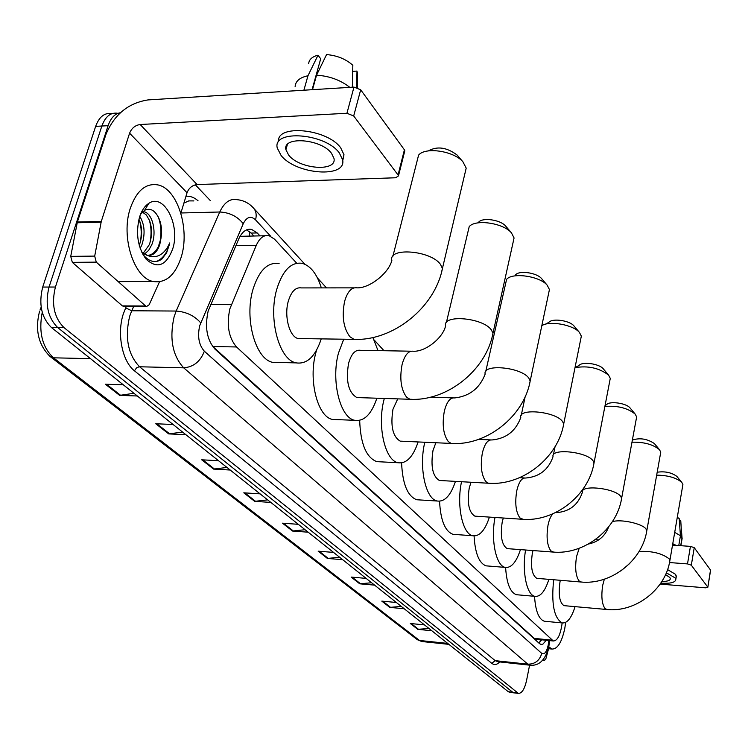 <?xml version="1.0" encoding="UTF-8"?>
<svg xmlns="http://www.w3.org/2000/svg" width="748" height="748" viewBox="0 0 748 748"><rect width="100%" height="100%" fill="white"/><g stroke="black" fill="none" stroke-linecap="round" stroke-linejoin="round"><path stroke-width="1.12" d="M296.732 263.24L274.535 239.173L269.074 235.676C263.894 234.694 259.631 237.92 256.274 245.363L229.879 308.802C226.41 324.95 228.626 337.675 236.527 346.96L553.305 640.98C557.344 640.84 560.205 635.445 561.898 624.795L562.131 622.916M265.101 235.751L241.015 236.303M236.527 346.96L212.871 346.548L534.259 638.39L536.419 639.278M259.921 235.835L257.219 232.946L251.637 229.421C246.41 228.449 242.109 231.637 238.724 238.995L208.159 311.065C204.634 327.194 206.906 339.882 214.975 349.138L539.504 643.607L540.991 644.421L542.917 644.131L546.283 640.269M529.593 665.159L526.545 680.549C524.6 689.16 521.87 693.443 518.345 693.377L63.982 327.587C54.099 317.582 51.247 304.062 55.417 287.036L108.095 125.692C110.816 117.922 114.912 113.612 120.4 112.742M195.35 184.812L210.188 200.445M510.071 692.405L508.285 691.713L51.341 327.437C41.402 317.47 38.522 304.015 42.711 287.054L95.651 126.365L101.859 126.029C105.403 116.398 110.713 112.153 117.782 113.303C110.713 112.153 105.403 116.398 101.859 126.029L49.05 287.045L101.859 126.029L108.095 125.692M51.341 327.437L57.652 327.512C47.741 317.526 44.871 304.043 49.05 287.045C44.871 304.043 47.741 317.526 57.652 327.512L512.67 692.218L57.652 327.512L63.982 327.587M514.446 692.919L512.67 692.218L514.446 692.919M541.664 639.811L539.037 643.187M246.531 229.87L251.085 233.058L253.796 235.947M428.95 628.46L417.749 629.33L431.811 630.751M424.481 624.898L410.315 623.495L417.749 629.33M401.302 606.422L389.783 607.385L404.229 608.76M396.365 602.486L381.807 601.121L389.783 607.385M371.606 582.748L359.751 583.814L374.598 585.132M366.137 578.382L351.167 577.082L359.751 583.814M339.629 557.251L327.409 558.438L342.678 559.691M333.543 552.407L318.162 551.173L327.409 558.438M133.948 393.289L119.624 395.383L137.333 395.982M123.27 384.781L105.412 384.229L119.624 395.383M182.577 432.054L168.721 433.905L185.897 434.7M173.097 424.499L155.78 423.751L168.721 433.905M226.962 467.444L213.563 469.09L230.225 470.034M218.519 460.712L201.717 459.805L213.563 469.09M267.653 499.879L254.666 501.347L270.841 502.422M260.108 493.858L243.801 492.82L254.666 501.347M305.081 529.715L292.496 531.033L308.204 532.202M298.312 524.32L282.482 523.179L292.496 531.033M95.651 126.365C99.204 116.753 104.533 112.518 111.62 113.668L111.92 113.649M181.128 257.359C175.182 275.217 165.925 283.268 153.368 281.519C134.088 278.471 120.512 236.817 130.32 208.225C136.594 190.675 145.785 182.914 157.893 184.915C177.641 188.702 190.216 229.468 181.128 257.359M143.102 253.422L149.348 244.643C152.237 236.153 152.274 228.056 149.441 220.342L146.318 214.957L142.354 212.067M144.364 254.189L148.712 250.29L151.835 244.605C157.043 231.983 152.349 213.591 144.401 211.862L142.793 211.647M139.25 245.297L139.446 244.792C142.307 236.508 142.372 228.551 139.642 220.912L138.922 219.239M140.185 248.355L141.914 244.755C145.374 233.834 144.663 224.363 139.773 216.34M148.048 255.414C152.255 254.722 155.687 251.833 158.324 246.737L161.026 238.07C162.11 231.328 161.54 225.064 159.315 219.276C155.444 210.553 150.554 207.551 144.644 210.272L140.474 214.414M161.026 238.07L159.801 244.484C157.061 252.497 152.873 256.096 147.225 255.274L141.886 252.506M139.521 217.116C141.615 210.618 144.691 206.046 148.74 203.409C164.036 192.591 180.698 225.559 172.629 249.149C166.075 265.877 157.239 269.224 146.122 259.191C137.707 247.504 135.51 233.488 139.521 217.116M142.485 253.712L143.943 255.638C149.731 262.024 155.668 263.221 161.764 259.229L166.692 252.637L169.74 242.941L167.552 247.298C161.82 256.237 154.705 258.789 146.197 254.965M140.203 242.595C141.727 234.891 141.512 227.579 139.539 220.651M149.918 243.006C151.62 234.881 151.405 227.177 149.263 219.912M159.707 243.39C161.764 233.694 161.269 224.839 158.202 216.798M156.538 261.417C163.092 258.602 167.496 252.441 169.74 242.941M124.103 306.409L122.382 305.895L145.636 306.007L96.268 262.137L72.332 262.37L70.733 256.377L77.381 221.978L105.954 134.416C114.248 114.538 128.263 103.037 148.02 99.914L353.972 87.095L360.686 89.807L353.692 115.959L346.932 113.266L140.185 124.514C135.201 125.271 131.667 128.16 129.591 133.191L101.289 221.427L94.697 256.096L96.268 262.137M122.382 305.895L72.332 262.37M180.857 213.171L187.037 192.741C188.954 187.916 192.301 185.195 197.098 184.56L395.673 177.762L398.469 175.892L398.048 174.985L404.406 149.824L360.686 89.807M404.406 149.824L404.575 151.704M398.048 174.985L353.692 115.959M145.636 306.007L146.589 306.521L149.17 304.735L159.502 281.809M331.495 153.284C321.116 138.801 282.286 135.884 285.914 149.712L288.663 155.098C299.462 169.272 337.17 172.133 333.973 158.38L331.495 153.284M312.066 89.704L320.696 58.783L318.022 55.193L307.961 75.763L303.903 90.209M342.734 160.727L343.986 154.714L340.695 147.833C327.231 128.656 275.881 123.897 278.583 141.839M281.07 155.425C295.853 174.621 346.876 178.501 342.631 159.81L339.321 152.947C325.315 133.172 272.225 129.189 277.265 148.02L281.07 155.425M307.961 75.763C299.911 77.446 295.628 81.018 295.114 86.459M318.022 55.193C312.206 56.661 309.092 59.475 308.662 63.627M357.376 77.278L356.992 71.069L352.701 71.359M356.646 87.385L356.992 71.069M317.255 73.734L316.507 73.781M349.812 87.348C340.48 80.055 329.391 76.006 316.544 75.193L326.558 54.576C337.142 55.492 345.903 59.073 352.841 65.3L352.336 87.189M312.505 89.676L316.544 75.193M465.163 172.545L466.2 168.122L462.937 161.83C453.868 150.974 425.294 146.683 418.59 155.117L392.906 256.209M354.047 287.858L301.397 287.915C295.656 287.026 291.299 291.458 288.298 301.21C283.894 316.208 289.551 337.077 298.209 338.545L301.238 338.592M321.247 338.881C315.422 356.431 307.073 364.426 296.199 362.883C279.256 360.171 267.943 318.938 276.76 289.289C282.725 270.215 291.29 261.585 302.454 263.399C310.738 265.942 317.03 274.105 321.341 287.896M278.667 362.49L272.861 362.369C255.62 359.666 244.072 318.732 253.002 289.308C259.042 270.374 267.747 261.809 279.107 263.605M428.679 150.741C437.421 145.972 446.883 147.403 457.084 155.023L457.542 155.556M513.315 241.38L514.072 237.958L511.426 232.834C503.292 222.96 475.232 218.912 469.202 226.663L446.35 322.65M411.026 351.205L360.33 350.298C355.197 349.587 351.27 353.963 348.549 363.425C345.67 381.209 348.446 392.588 356.871 397.562L359.134 397.637M376.87 398.207C371.504 414.224 364.154 421.591 354.814 420.311C340.2 418.057 330.812 380.779 338.489 353.037L343.753 339.209M336.909 419.609L332.579 419.441C317.694 417.178 308.101 380.162 315.88 352.607L316.572 350.139M372.887 337.516L378.011 350.616M478.645 222.165C482.591 217.182 500.449 219.762 505.695 226.102L506.106 226.588M548.845 292.356L549.434 289.551L547.19 285.194C539.729 276.068 512.137 272.16 506.592 279.387L485.751 371.438M397.73 398.88L392.962 409.287C390.325 426.042 392.747 436.664 400.217 441.142L402.013 441.226M418.113 441.946C413.111 456.906 406.463 463.835 398.16 462.741C385.136 460.787 377.039 426.285 383.93 399.956L384.304 398.45M380.208 461.815L376.777 461.638C366.202 457.533 360.499 443.77 359.676 420.367M515.559 274.853C519.187 270.196 536.755 272.683 541.561 278.565L541.935 278.995M580.869 338.451L581.336 336.132L579.42 332.402C573.127 324.707 549.182 320.453 541.823 325.689M435.841 442.751L432.98 450.605C430.568 466.443 432.69 476.401 439.356 480.468L440.778 480.553M455.457 481.375C450.782 495.419 444.742 501.973 437.318 501.029C425.659 499.327 418.609 467.294 424.808 442.255M419.469 499.916L416.73 499.748C407.576 496.27 402.536 483.993 401.592 462.9M545.348 324.23L548.882 322.351C552.23 318.012 569.499 320.425 573.922 325.876L574.249 326.268M609.9 380.321L610.275 378.394L608.62 375.169C599.316 367.988 588.115 365.482 575.006 367.651M471.006 482.254L469.23 488.033C466.995 503.049 468.874 512.417 474.858 516.139L476.009 516.214M489.416 517.102C485.059 530.351 479.533 536.578 472.858 535.755C462.573 534.259 456.345 505.461 461.535 481.721M455.223 534.483L453.008 534.324C445.032 531.361 440.544 520.327 439.553 501.225M575.1 367.623L579.12 365.407C582.215 361.349 599.176 363.706 603.243 368.764L603.552 369.129M636.342 418.534L636.642 416.916L635.202 414.111C627.572 407.987 617.465 405.444 604.88 406.463M503.301 518.018L502.207 522.095C500.15 536.363 501.815 545.208 507.209 548.63L508.144 548.695M520.44 549.621C516.363 562.178 511.305 568.106 505.255 567.395C496.111 566.068 490.595 539.981 494.998 517.466M487.911 566.002L486.106 565.853C479.094 563.291 475.092 553.314 474.073 535.923M605.057 405.528L606.684 404.603C609.555 400.816 626.198 403.116 629.956 407.838L630.227 408.156M660.512 453.531L660.755 452.157L659.502 449.707C653.069 444.406 643.897 441.909 631.976 442.208M532.987 550.556L532.352 553.221C530.435 566.816 531.922 575.193 536.812 578.354L537.578 578.419M548.882 579.354C545.068 591.303 540.411 596.96 534.913 596.343C526.742 595.165 521.805 571.36 525.592 550.004M517.897 594.838L516.419 594.716C510.211 592.472 506.611 583.393 505.611 567.47M632.369 440.048C639.858 437.627 647.198 438.796 654.388 443.564L654.631 443.854M682.709 485.695L682.905 484.536L681.802 482.376C676.285 477.729 667.908 475.317 656.679 475.139M560.327 580.298L560.009 581.776C558.223 594.763 559.551 602.72 564.001 605.646L564.637 605.702M575.062 606.637C571.491 618.035 567.19 623.467 562.159 622.925C554.016 618.138 551.183 603.748 553.67 579.747M545.498 621.336L544.273 621.223C538.747 619.25 535.503 610.948 534.53 596.306M657.193 472.222C664.953 471.118 671.489 472.493 676.809 476.364L677.034 476.626M542.571 660.185L544.422 660.381L543.282 659.371M595.296 539.673L598.709 539.916M672.527 545.114L690.441 546.377L694.238 547.676L691.32 565.198L687.505 563.908L669.507 562.552M660.138 584.104L705.57 587.806L707.842 587.255L710.507 570.004L694.238 547.676M707.748 587.049L691.32 565.198M544.422 660.381L545.844 658.895L548.593 648.712M661.887 581.467C667.468 581.476 670.292 580.523 670.348 578.587L669.806 577.447L665.561 574.623M676.211 577.035L675.668 574.417L667.571 569.593M660.793 583.141C670.479 583.73 675.491 582.486 675.809 579.401L675.089 577.867L666.346 572.818M681.952 539.486L680.764 520.739L679.343 520.655M680.699 545.685L682.026 537.859M673.565 545.189L672.592 544.703M676.117 545.367L672.761 543.731M677.295 517.27L679.184 518.551L680.446 535.708L678.773 545.554M680.446 535.708L674.705 532.37M565.694 622.373L564.787 628.423C561.767 642.308 557.503 649.189 551.987 649.058L548.761 646.805M210.637 304.558L231.328 304.651M536.886 639.325L538.177 639.456M249.795 231.833L249.486 236.022M536.905 639.353L536.531 640.905M235.872 245.653L256.274 245.363M534.259 638.39L551.828 640.148M270.673 236.246L255.545 219.865C250.832 215.536 246.728 216.827 243.24 223.727L199.716 325.651C197.332 336.488 198.875 345.015 204.354 351.214L541.758 653.397C544.404 654.911 546.554 652.181 548.191 645.197L548.854 640.531M530.528 665.253L527.817 664.168L183.681 367.829C172.451 355.543 169.263 338.489 174.134 316.666L176.173 311.046L131.732 310.766L129.647 316.301C124.692 337.806 127.992 354.627 139.549 366.744L495.204 660.652L497.953 661.737M499.729 661.924C496.962 664.822 494.306 665.281 491.763 663.317L134.472 370.83L136.482 367.904L139.119 366.763L183.681 367.829C193.536 367.025 200.427 361.49 204.354 351.214M549.275 643.701L548.527 643.084M134.472 370.83C122.307 361.508 116.744 334.038 123.261 314.076L126.281 306.418M185.972 196.285C190.198 195.892 194.228 197.397 198.052 200.791M55.417 287.036L42.711 287.054M517.055 692.732L508.285 691.713M200.716 322.856C194.527 315.778 186.346 311.841 176.173 311.046L219.753 212.002L180.923 212.984M243.24 223.727C237.49 216.424 229.655 212.516 219.753 212.002C224.25 202.465 229.973 198.351 236.901 199.669C243.717 200.277 249.43 203.288 254.04 208.683L253.002 207.533M193.9 200.913L188.795 200.894L183.896 203.147M133.705 306.456L131.732 310.766L125.617 307.849M541.758 653.397C539.617 660.606 534.979 664.196 527.817 664.168L495.204 660.652L491.763 663.317M255.545 219.865C256.732 215.433 256.227 211.703 254.04 208.683L304.875 264.24M539.85 641.896L539.766 642.523M251.085 233.058L257.219 232.946M50.733 357.011L416.87 639.334L422.583 641.606M42.243 312.281C38.485 331.981 42.225 347.156 53.482 357.815L50.172 356.581C38.41 344.978 34.866 329.952 39.522 311.486M90.489 358.647L53.482 357.815L419.497 640.466L447.697 643.411M293.375 531.015L283.492 523.245M255.582 501.328L244.839 492.885M214.498 469.061L202.792 459.861M169.693 433.859L156.884 423.798M120.624 395.318L106.553 384.266M328.269 558.429L319.144 551.248M360.583 583.814L352.13 577.166M390.596 607.385L382.742 601.205M418.543 629.33L411.222 623.58M197.098 184.56L140.185 124.514M187.037 192.741L129.591 133.191M77.381 221.978L101.289 221.427M346.932 113.266L353.972 87.095M101.092 222.212L77.175 222.764M70.733 256.377L94.697 256.096M298.209 338.545L354 339.358C392.747 341.163 434.7 307.83 442.433 268.523L440.488 264.409C430.857 250.412 388.203 247.018 391.868 260.379C388.801 272.973 369.839 288.242 357.189 287.849C351.7 286.952 347.511 291.458 344.613 301.379C341.686 316.273 343.444 328.054 349.877 336.722L354 339.358L356.974 339.386M466.2 168.122L441.46 272.553M356.871 397.562L409.932 399.273C446.64 401.564 486.106 370.428 492.969 333.271L491.389 329.943C482.993 317.638 442.367 314.141 445.602 325.866C442.938 337.984 425.537 351.887 413.364 351.242C408.464 350.531 404.705 354.982 402.078 364.603C399.479 378.638 400.975 389.484 406.575 397.141L409.932 399.273L412.139 399.339M514.072 237.958L492.268 336.394M400.217 441.142L451.175 443.433C486.34 446.023 523.937 416.514 530.182 380.994L528.845 378.161C521.319 367.044 482.226 363.481 485.171 374.065C479.711 388.287 469.557 396.234 454.709 397.936C450.231 397.347 446.78 401.732 444.349 411.11C441.975 424.499 443.302 434.672 448.323 441.619L451.175 443.433L452.914 443.508M549.434 289.551L529.64 383.528M439.356 480.468L488.36 483.227C522.095 486.05 557.989 458.01 563.702 423.976L562.561 421.554C555.764 411.456 518.102 407.847 520.795 417.44C515.783 431.082 506.162 438.599 491.922 439.974C487.818 439.487 484.639 443.816 482.376 452.951C480.197 465.752 481.375 475.326 485.91 481.665L488.36 483.227L489.744 483.302M581.336 336.132L563.272 426.07M474.858 516.139L522.039 519.252C554.464 522.263 588.788 495.559 594.034 462.9L593.052 460.805C586.9 451.605 550.565 447.949 553.043 456.691C548.424 469.8 539.271 476.915 525.592 478.028C521.814 477.635 518.878 481.89 516.765 490.791C514.764 503.058 515.821 512.1 519.925 517.915L523.151 519.327M610.275 378.394L593.697 464.63M552.95 513.792C550.799 515.924 549.163 519.72 548.022 525.18C546.171 536.952 547.115 545.516 550.855 550.874L553.595 552.099M555.614 512.558L556.213 512.642C569.368 511.744 578.082 504.984 582.365 492.371C580.083 484.377 615.174 488.061 620.775 496.485L621.625 498.299L621.345 499.758M579.186 548.284L576.549 556.568C574.838 567.882 575.68 576.016 579.102 580.972L581.448 582.047M612.341 521.739C620.298 518.766 642.448 523.572 646.076 529.06L646.599 531.875M604.337 579.195L602.701 585.329C601.093 596.221 601.86 603.963 605.001 608.563L607.021 609.517M639.101 551.435C652.172 550.893 662.223 553.389 669.273 558.924L669.74 561.355M687.505 563.908L690.441 546.377M540.552 639.699L539.504 642.784M535.792 639.213L553.305 640.98M498.205 661.765L529.715 665.168C539.186 666.225 545.582 659.904 548.873 646.207L549.668 640.606M518.345 693.377L509.594 692.349M384.005 350.719L374.215 340.022M326.511 287.887L317.489 278.032M247.569 229.505L251.637 229.421M39.981 310.111L41.159 307.166M448.894 644.355L421.694 641.513L417.281 639.662M153.368 281.519L118.212 281.631M144.401 211.862L142.513 211.908M144.644 210.272L148.74 203.409M143.943 255.638L146.122 259.191M398.469 175.892L404.818 150.75M146.589 306.521L123.355 306.409M287.363 144.56L285.914 149.712M343.986 154.714L342.631 159.81M357.385 72.163L357.357 87.6M296.199 362.883L272.861 362.369M457.084 155.023L462.937 161.83M354.814 420.311L332.579 419.441M505.695 226.102L511.426 232.834M398.16 462.741L376.777 461.638M430.558 397.169L452.858 397.871M541.561 278.565L547.19 285.194M437.318 501.029L416.73 499.748M521.253 415.28L525.152 396.767M478.589 439.394L490.445 439.908M573.922 325.876L579.42 332.402M472.858 535.755L453.008 534.324M553.398 454.896L555.053 446.687M519.561 477.701L524.404 477.963M603.243 368.764L608.62 375.169M507.209 548.63L552.688 552.033C583.898 555.184 616.782 529.696 621.625 498.299L636.642 416.916M505.255 567.395L486.106 565.853M582.655 490.866L582.982 489.173M629.956 407.838L635.202 414.111M608.629 526.919C605.104 536.176 598.372 541.889 588.414 544.048M536.812 578.354L580.71 581.991C610.779 585.245 642.345 560.869 646.814 530.65L660.755 452.157M534.913 596.343L516.419 594.716M654.388 443.564L659.502 449.707M629.844 563.366L621.018 570.827M564.001 605.646L606.413 609.461C635.426 612.799 665.767 589.443 669.918 560.308L682.905 484.536M562.159 622.925L544.273 621.223M676.809 476.364L681.802 482.376M707.842 587.255L710.6 570.219M544.647 660.503L542.496 660.278M676.388 575.96L675.809 579.401M682.139 538.382L680.895 545.703M681.634 532.557L682.045 537.934M551.987 649.058L548.321 648.684"/></g></svg>
